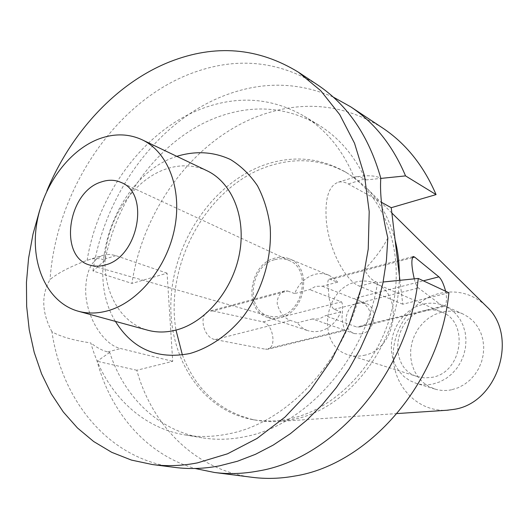 <?xml version="1.0" encoding="UTF-8"?>
<svg xmlns="http://www.w3.org/2000/svg" width="529" height="529" viewBox="0 0 529 529"><rect width="100%" height="100%" fill="white"/><g stroke="black" fill="none" stroke-linecap="round" stroke-linejoin="round"><path stroke-width="0.4" stroke-dasharray="2.65 1.98" d="M485.655 305.603C472.218 293.535 456.732 289.495 439.189 293.469C412.045 300.161 391.645 329.481 393.331 358.642C394.707 387.83 418.472 411.774 446.721 410.259M451.568 389.787C445.894 390.924 440.379 390.693 435.023 389.079L428.662 386.375L423.002 382.388L418.227 377.27L414.511 371.213L411.972 364.448L410.696 357.207L410.709 349.755L412.018 342.349L414.571 335.247L418.274 328.694L423.002 322.921L428.596 318.134L434.871 314.497L441.596 312.163C448.995 310.437 456.117 311.045 462.961 313.988L468.674 317.241L473.686 321.619L477.832 326.982L480.96 333.164L482.957 339.955L483.737 347.13L483.288 354.437L481.602 361.631L478.745 368.455L474.811 374.677L469.944 380.086L464.317 384.497L458.114 387.764L451.568 389.787M182.393 354.985C195.803 390.005 219.753 411.648 254.231 419.92L263.382 421.263L272.752 421.686L280.357 421.355L292.524 419.583C349.014 409.585 400.235 342.17 399.302 275.225M395.084 239.961C389.668 219.284 380.298 202.124 366.987 188.476L357.088 179.675L346.277 172.487C322.009 159.447 296.412 157.252 269.486 165.908C208.016 185.13 164.519 263.058 175.972 330.017M414.267 278.856C415.457 283.584 416.852 286.625 418.459 287.994L442.654 306.139L443.877 306.489C446.059 305.597 446.853 301.669 446.251 294.706L445.63 291.234M213.048 310.999L263.125 321.883C268.646 324.026 271.893 329.283 272.871 337.661C273.328 344.141 271.681 347.996 267.938 349.226L265.479 349.226L215.164 339.558C203.096 337.952 197.78 313.214 209.749 311.032L213.048 310.999L287.75 291.016L284.867 290.904C279.887 292.504 277.335 296.769 277.196 303.712C279.543 312.434 283.967 318.015 290.474 320.455L297.391 322.776C300.214 326.618 303.791 329.276 308.129 330.751L267.608 317.367L273.744 318.425L280.132 317.691C305.762 312.626 312.778 266.775 289.376 258.853C284.728 256.982 279.861 256.75 274.769 258.159C248.822 264.123 242.976 310.609 267.608 317.367M289.251 418.895C276.059 421.593 263.257 421.706 250.852 419.246C199.129 408.738 166.642 353.894 171.237 295.678C175.582 237.395 215.277 181.235 266.312 164.255C293.304 155.539 318.961 157.721 343.281 170.788C382.765 192.794 404.996 248.69 392.987 305.24C381.158 361.803 336.556 409.386 289.251 418.895M448.909 292.768L402.767 304.221L399.911 280.304M382.355 127.8C344.412 104.431 304.248 100.12 261.862 114.853C195.234 138.076 142.936 208.287 131.979 283.425L167.071 273.176L172.712 361.34L136.793 370.26C152.273 426.275 195.875 470.268 252.333 477.323M402.767 304.221L359.508 286.169C345.377 281.051 328.932 249.371 326.347 221.062C324.68 198.593 328.714 185.626 338.434 182.161C341.496 181.427 344.782 182.022 348.3 183.96L381.462 202.296M387.83 237.951C382.936 247.837 375.127 258.397 364.421 269.638C367.82 275.92 371.669 280 375.954 281.878L377.567 282.579L383.128 282.01M364.421 269.638C354.8 349.669 292.352 422.367 228.217 433.925C213.445 436.934 199.129 437.278 185.269 434.977C139.253 427.465 103.982 390.534 90.836 342.944C73.26 340.345 60.293 336.603 51.935 331.723C61.959 401.326 109.027 459.218 175.026 467.438M377.567 282.579C365.903 358.662 305.947 425.733 244.491 436.789C229.897 439.718 215.733 440.042 202.005 437.761C158.191 430.586 123.925 396.717 109.734 352.387L107.757 351.917C102.454 350.654 96.807 347.665 90.836 342.944M109.734 352.387L97.124 361.247C110.799 412.673 146.533 454.623 195.089 468.489M136.793 370.26L97.124 361.247M167.071 273.176L114.991 255.355L109.754 254.416L103.882 255.011C91.643 259.223 85.579 271.542 85.685 291.968C86.412 317.631 103.75 345.067 120.698 348.538L172.712 361.34M51.935 331.723C41.712 312.494 41.09 295.103 50.057 279.537C57.919 272.984 70.271 266.583 87.12 260.334L91.233 258.992L95.947 258.41L100.556 258.82L105.185 260.182L92.952 270.987L131.979 283.425M338.434 182.161L355.686 176.805C357.981 176.322 360.838 177.063 364.256 179.033L365.856 179.953C354.47 155.612 338.653 137.242 318.412 124.857C287.102 106.97 253.986 104.213 219.066 116.565C162.945 136.469 117.378 195.651 105.185 260.182M87.12 260.334C98.07 192.543 145.098 129.162 203.546 108.061C238.844 95.326 272.303 97.977 303.924 116.023C325.957 129.526 342.699 149.985 354.152 177.413C365.585 175 374.466 175.251 380.787 178.161M355.686 176.805L354.152 177.413M365.856 179.953L380.761 178.418M92.952 270.987C104.762 192.86 158.568 119.534 226.934 94.618C263.277 81.281 298.713 82.101 333.25 97.072M39.662 210.337L46.902 190.883M317.38 84.752C277.52 60.352 235.299 56.643 190.711 73.63C114.284 102.666 56.087 190.943 50.057 279.537M176.805 156.339L176.56 156.425C117.339 175.086 82.636 268.692 115.415 321.381M206.984 170.748C193.938 164.777 180.144 164.235 165.617 169.121C135.166 179.615 110.006 214.589 105.681 251.235C101.224 287.862 118.509 322.174 147.67 330.195M274.901 259.653C280.053 258.238 284.939 258.575 289.555 260.671C310.992 269.023 303.838 311.422 279.993 316.15L274.372 316.864L268.93 316.104C244.795 310.616 249.807 265.393 274.901 259.653M413.096 256.539L329.084 279.048C327.623 279.887 327.418 283.61 328.469 290.229C328.793 300.207 330.691 306.589 334.169 309.372L340.821 311.846C336.504 322.055 329.646 328.483 320.257 331.141L314.074 331.802L308.129 330.751M329.084 279.054L337.714 282.142L322.326 286.229L315.806 286.295L309.65 289.594L294.64 293.582C298.792 283.656 305.451 277.275 314.629 274.425C319.556 273.123 324.277 273.381 328.787 275.199L333.654 278.036L337.714 282.142M294.64 293.582L287.75 291.016M263.125 321.883L341.397 301.828L309.65 289.594M340.821 311.846L325.302 315.753L319.053 319.013L312.52 318.967L344.359 330.043L265.479 349.226M341.397 301.828C342.653 302.76 342.852 307.99 341.985 317.526C343.242 326.367 344.366 330.665 345.371 330.42L344.359 330.043M361.552 333.925L354.562 333.62C341.37 329.798 344.267 305.722 358.179 302.938L365.817 303.382C378.605 307.58 375.339 331.392 361.552 333.925M312.52 318.967L297.391 322.776M365.817 303.382L357.432 300.055C364.613 302.826 368.925 307.309 370.379 313.505C372.092 318.775 364.369 326.538 359.555 326.975L356.771 327.028L325.302 315.753M322.326 286.229L353.709 298.673L423.345 280.833M357.432 300.055L353.709 298.673M363.886 355.362C396.307 349.775 404.665 293.846 375.021 283.306C368.918 280.754 362.544 280.324 355.898 282.03C322.789 288.999 316.521 346.402 348.419 354.827C353.392 356.381 358.55 356.553 363.886 355.362M423.874 310.649C430.064 309.187 436.022 309.657 441.748 312.057C469.501 322.022 462.313 372.561 432.16 377.316L424.82 377.931L417.712 376.681C387.777 368.746 392.961 316.56 423.874 310.649M432.993 384.001L439.685 381.905L446.026 378.526L451.799 373.97L456.785 368.389L460.825 361.968L463.768 354.933L465.507 347.527L465.996 340.002L465.216 332.622L463.199 325.646L460.025 319.291L455.806 313.79L450.695 309.306L444.876 305.98C437.893 302.978 430.626 302.383 423.068 304.188L416.197 306.615L409.79 310.371L404.063 315.317L399.216 321.268L395.414 328.02L392.789 335.333L391.434 342.951L391.387 350.615L392.67 358.054L395.236 365.003L399.005 371.219L403.852 376.469L409.618 380.556L416.105 383.32C421.56 384.96 427.194 385.191 432.993 384.001M359.508 286.169L375.954 281.878M107.757 351.917L120.698 348.538M115.871 255.639L103.241 259.534M364.256 179.033L348.3 183.96M215.164 339.558L290.474 320.455M442.654 306.139L356.771 327.028M334.169 309.372L418.459 287.994M412.21 257.716L331.081 279.418M391.87 213.035L366.987 188.476M397.12 413.566L280.357 421.355M254.231 419.92L250.852 419.246M346.277 172.487L343.281 170.788M202.005 437.761L185.269 434.977M318.412 124.857L303.924 116.023M103.882 255.011L90.287 259.23M289.555 260.671L121.253 182.525M268.93 316.104L90.479 265.254M328.787 275.199L289.376 258.853M354.562 333.62L345.325 330.407M443.877 306.489L359.555 326.975M441.748 312.057L375.021 283.306M417.712 376.681L348.419 354.827M462.961 313.988L444.876 305.98M435.023 389.079L416.105 383.32M284.86 290.897L209.749 311.032M345.371 330.42L267.938 349.226"/><path stroke-width="0.79" d="M446.721 410.259L454.08 409.347C497.723 403.032 518.916 336.067 486.753 306.681L485.655 305.603M399.302 275.225C399.349 262.979 397.94 251.222 395.084 239.961M445.63 291.234C443.646 283.914 441.391 279.12 438.878 276.852L414.63 257.068L413.209 256.505C411.132 259.17 411.483 266.623 414.267 278.856M175.972 330.017L182.393 354.985M399.911 280.304L391.229 207.699L436.068 194.606C423.584 165.557 405.677 143.286 382.355 127.8L350.555 106.732C374.486 122.616 392.816 145.667 405.545 175.893L380.761 178.418M418.26 278.452C408.732 373.011 333.918 459.112 257.735 471.101C242.943 473.825 228.535 474.282 214.496 472.483L252.333 477.323C266.014 479.076 280.039 478.672 294.402 476.107C368.396 464.779 440.181 382.983 448.909 292.768L418.26 278.452L383.128 282.01M381.462 202.296L391.229 207.699M214.496 472.483L195.089 468.489M436.068 194.606L405.545 175.893M333.25 97.072L350.555 106.732M46.902 190.883C71.236 132.045 116.902 82.65 170.1 61.688C215.283 44.019 258.053 47.517 298.416 72.189L317.38 84.752C347.765 105.02 368.898 136.151 380.787 178.161C379.716 193.839 382.064 213.769 387.83 237.951L386.428 260.427L382.923 283.035L377.369 305.478L369.817 327.438L360.375 348.618L349.18 368.739L336.378 387.539L322.168 404.764L306.747 420.218L290.342 433.714L273.169 445.114L255.467 454.312L237.468 461.242L219.396 465.87C204.187 468.76 189.395 469.283 175.026 467.438L152.458 464.548L131.417 460.078L111.731 452.321L93.673 441.523L77.465 427.974L63.295 411.965L51.3 393.821L41.586 373.858L34.22 352.413L29.24 329.805L26.655 306.357L26.45 282.38L28.586 258.192L33.016 234.076L39.662 210.337M298.416 72.189L320.759 90.723L339.717 114.595L354.529 143.253L364.527 175.926L369.202 211.6L368.237 249.093L361.558 287.082L349.352 324.171L332.047 359.012L310.311 390.349L284.986 417.11L257.041 438.455L227.516 453.809L197.443 462.875C182.002 465.864 167.012 466.419 152.458 464.548M115.415 321.381C132.607 349.147 157.47 359.852 189.99 353.491C209.339 347.91 227.9 335.194 242.996 316.878C262.186 291.3 272.29 257.616 270.147 226.696C268.097 211.6 263.872 197.952 257.464 185.745C249.959 174.682 240.94 165.927 230.413 159.493C213.485 151.691 195.618 150.646 176.805 156.339M78.299 311.237L147.67 330.195C156.729 332.648 166.212 332.602 176.117 330.056C205.424 322.531 232.634 290.282 239.445 253.801C246.375 217.326 232.072 182.525 206.984 170.748L142.089 139.762C167.951 151.883 182.379 188.906 174.663 228.158C167.071 267.403 138.274 302.376 107.771 310.774C97.462 313.611 87.642 313.77 78.299 311.237C48.265 302.958 31.026 266.49 36.19 227.364C41.229 188.212 67.659 150.54 99.28 138.783C114.376 133.301 128.646 133.625 142.089 139.762M105.502 264.89C138.36 256.949 150.196 193.435 121.253 182.525C115.064 179.728 108.445 179.523 101.409 181.916C67.322 191.815 58.19 257.98 90.479 265.254C95.26 266.583 100.265 266.457 105.502 264.89M423.345 280.833L438.878 276.852M414.63 257.068L412.21 257.716M486.753 306.681L391.87 213.035M448.261 410.16L397.12 413.566"/></g></svg>
